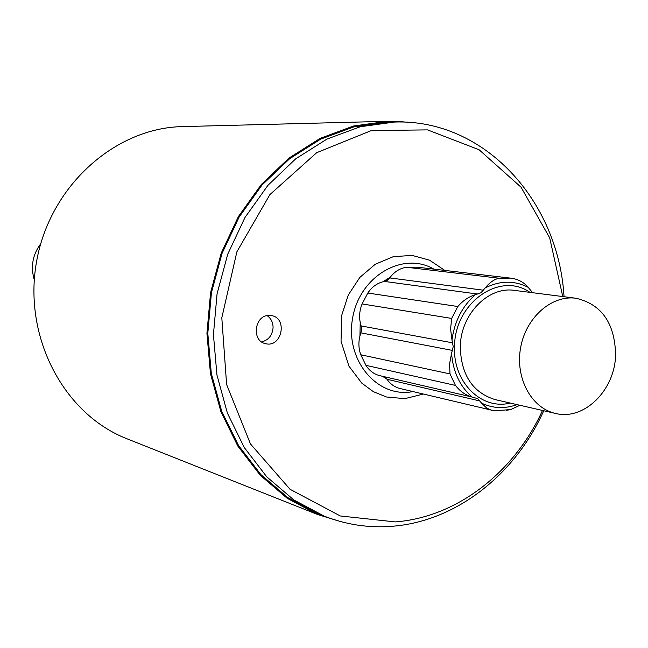 <?xml version="1.0" encoding="UTF-8"?>
<svg xmlns="http://www.w3.org/2000/svg" width="648" height="648" viewBox="0 0 648 648"><rect width="100%" height="100%" fill="white"/><g stroke="black" fill="none" stroke-linecap="round" stroke-linejoin="round"><path stroke-width="0.97" d="M40.711 243.761C32.594 254.737 30.456 266.774 34.287 279.871M533.66 292.839L532.024 291.989L528.169 287.323C514.269 280.309 499.956 280.503 485.231 287.915L480.954 292.766L475.316 294.702C462.308 306.212 454.531 321.311 451.972 340.006L453.227 346.623L451.575 353.322C453.033 371.855 459.894 386.435 472.165 397.054L379.906 375.686C374.074 374.252 369.417 370.802 365.934 365.342L360.774 354.772C358.239 347.62 358.279 340.313 360.912 332.861L361.584 329.378L361.098 325.928C358.838 318.589 359.17 311.259 362.094 303.936L367.821 293.034C372.122 286.643 377.663 282.771 384.458 281.426L387.374 280.236L389.74 277.911C394.235 271.779 399.848 268.223 406.588 267.26L417.49 267.211M485.231 287.915C489.661 282.447 494.311 279.215 499.171 278.235L406.588 267.26M417.215 267.179L510.632 278.13C517.833 279.021 523.681 282.083 528.169 287.323M360.215 322.583L359.932 335.996M382.231 376.229L386.629 378.772M390.29 277.158L383 281.734M494.95 410.962L399.97 388.492C394.673 387.156 390.355 384.086 387.002 379.274L383.883 376.61M472.505 397.135L477.665 398.625L481.634 403.178C493.088 408.515 504.873 408.993 516.999 404.611M615.6 354.642C614.782 323.036 601.563 304.236 575.942 298.242C551.57 294.864 525.82 317.569 520.595 347.806C515.063 377.986 531.4 408.183 555.441 413.416C584.115 420.908 615.13 390.031 615.6 354.642M451.972 340.006L450.579 329.062L451.664 318.427L362.094 303.936M367.821 293.034L457.82 306.512C462.907 300.672 468.739 296.735 475.316 294.702M472.165 397.054C465.742 395.321 460.169 391.441 455.455 385.414L365.934 365.342M360.774 354.772L450.012 373.92L449.542 364.014L451.575 353.322M519.939 405.284L510.754 409.552L506.185 410.395M492.132 410.581L486.705 408.062L481.634 403.178M562.772 296.557L549.69 237.865L521.041 187.199L479.075 149.745L427.51 129.883L371.369 130.564L316.702 152.677L269.924 194.554L236.868 251.837L221.81 317.836L226.622 384.548L250.468 443.953L290.045 489.281L340.281 515.962L395.28 521.915C457.083 517.209 514.382 472.246 542.498 410.451M269.147 315.414C254.389 314.952 251.181 341.213 265.688 343.691C281.775 347.976 287.996 318.111 271.536 315.617L269.147 315.414M267.13 315.633C271.05 318.387 273.035 322.388 273.075 327.629C272.346 335.381 268.539 340.143 261.654 341.909M564.044 296.727C558.519 200.831 484.348 118.746 394.446 122.051L360.272 126.749L326.892 139.109L295.682 158.841L267.964 185.296L244.976 217.501L227.748 254.17L217.072 293.779L213.427 334.635L216.942 374.998L227.408 413.165L244.288 447.557L266.782 476.847L293.836 499.964L324.292 516.164C346.388 524.783 369.077 528.152 392.34 526.265C456.16 521.332 515.152 474.628 543.753 410.735M394.446 122.051L387.852 122.213L353.84 126.878L320.63 139.158L289.583 158.76L262.019 185.036L239.161 217.023L222.029 253.441L211.426 292.774L207.806 333.356L211.313 373.442L221.738 411.35L238.545 445.524L260.925 474.636L287.85 497.624L318.168 513.734L324.292 516.164M412.193 122.642L396.819 121.33L387.658 121.289L353.516 126.004L320.177 138.356L289.016 158.047L261.346 184.445L238.407 216.562L221.219 253.125L210.568 292.621L206.931 333.364L210.446 373.613L220.903 411.683L237.767 445.994L260.221 475.235L287.242 498.328L317.658 514.536L341.156 521.729M387.658 121.289L182.712 126.595C114.996 127.753 49.766 186.033 36.563 261.646C22.866 337.179 63.982 414.388 127.129 438.842L317.658 514.536M389.74 277.911L483.489 290.215M510.454 278.114L499.171 278.235M361.098 325.928L452.717 342.849M360.912 332.861L452.49 350.43M387.002 379.274L480.038 401.007M384.458 281.426L477.835 294.079M575.942 298.242L514.536 290.401C488.187 286.108 460.558 314.434 460.274 346.891C461.125 375.03 472.732 392.591 495.096 399.589L555.441 413.416M529.942 292.37C500.005 271.042 454.499 302.835 454.54 346.583C452.733 382.053 481.464 410.419 510.243 403.064M457.82 306.512L451.664 318.427M450.012 373.92L455.455 385.414M412.906 391.595C377.501 398.617 344.93 360.215 352.569 318.387C359.292 276.413 402.837 250.857 433.909 269.139M510.632 278.13L417.353 267.195M493.995 410.897L510.754 409.552M444.795 270.41L429.575 260.18L412.088 255.393L393.231 256.689L375.265 264.254L359.81 277.433L348.26 295.059L341.642 315.56L341.042 341.326L348.948 366.169L361.762 383.114L373.37 391.676L386.467 396.989L404.854 398.642L423.257 394.073"/></g></svg>
